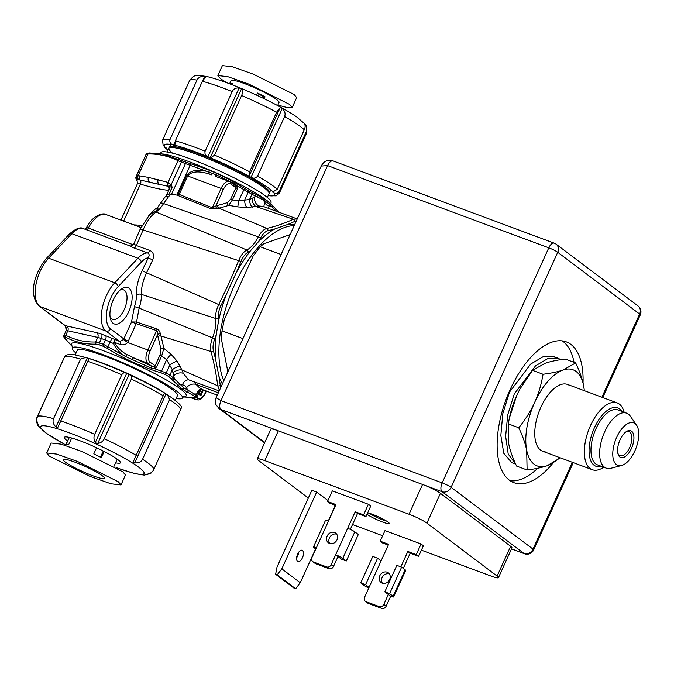 <?xml version="1.0" encoding="UTF-8"?>
<svg xmlns="http://www.w3.org/2000/svg" width="674" height="674" viewBox="0 0 674 674"><rect width="100%" height="100%" fill="white"/><g stroke="black" fill="none" stroke-linecap="round" stroke-linejoin="round"><path stroke-width="1.01" d="M166.571 195.317L169.031 194.07L170.817 194.188L168.5 196.741A5.493 3.075 -137.7 0 0 165.054 197.019L160.387 203.38A5.493 1.71 -149.2 0 1 163.571 203.548A22.537 10.91 -69.6 0 1 156.115 212.04C151.195 215.284 146.856 221.224 143.115 229.868A316.055 152.998 -69.6 0 1 136.317 245.53C133.62 243.862 133.031 243.348 134.547 243.988M168.5 196.741L163.571 203.548L258.327 236.894C260.889 232.126 263.702 229.312 266.786 228.427L218.924 208.123A317.42 153.655 110.4 0 0 228.73 205.334L237.796 206.901L247.038 207.499L259.153 206.033L262.97 206.345L297.049 218.882L293.3 219.261L256.002 206.556A7.33 4.836 77.5 0 1 252.076 198.333L254.755 196.884L257.089 196.732A1.828 1.601 -66.1 0 0 256.651 194.693L251.966 192.503A72 9.015 -155.6 0 0 248.302 190.506L244.552 188.316C221.173 174.153 208.713 169.587 190.793 163.816L186.647 162.409A72 9.015 -155.6 0 0 182.671 160.926L161.221 153.739L149.577 153.006A1.828 1.517 -90.5 0 0 149.333 152.981L146.561 153.739L145.929 154.641L135.862 177.388C136.123 179.377 136.536 180.413 137.1 180.514L137.167 179.613L138.558 179.672L168.475 186.386A3.665 3.463 -87.1 0 1 169.241 188.947M170.817 194.188L176.976 195.106L211.417 208.957L218.924 208.123A2.199 1.828 76.7 0 1 217.592 205.393A315.221 152.594 110.4 0 0 227.332 202.63L230.786 198.94L235.833 187.827L235.748 186.471L234.805 185.325M141.987 225.327L133.755 224.863M168.584 182.595A3.665 2.982 118.9 0 0 168.475 186.386L169.199 187.397A3.665 1.668 -19.5 0 1 169.157 187.305A3.665 1.668 -19.5 0 1 171.053 184.946L168.079 182.393A3.665 3.151 113.3 0 0 168.214 186.302M158.222 179.579A3.665 3.126 102.5 0 0 159.485 184.406A128.245 16.058 24.4 0 1 149.78 182.25A3.665 3.126 102.5 0 1 148.516 177.422L168.079 182.393L177.919 160.715C172.114 157.345 158.879 153.436 147.977 154.06L146.191 154.27A73.281 9.175 -155.6 0 0 145.929 154.641M64.333 337.649A1.828 1.82 15.4 0 1 63.786 335.821L64.856 338.702L72.548 346.773L64.333 337.649A72 9.015 24.4 0 1 64.645 337.126A1.828 1.82 45.2 0 1 64.207 335.012L66.153 330.715A73.281 9.175 24.4 0 0 65.892 331.077L63.946 335.374A73.281 9.175 24.4 0 1 64.207 335.012L65.749 335.332C75.488 340.041 84.343 342.257 95.683 341.996L99.423 342.847A1.828 0.944 110.1 0 0 99.255 344.818A72 9.015 24.4 0 1 103.232 346.301L107.124 348.247C115.844 353.783 125.507 358.905 136.123 363.623C147.362 368.282 155.61 371.323 160.884 372.747L164.886 374.399A72 9.015 24.4 0 1 168.551 376.404L182.064 389.041L195.603 396.801A72 9.015 24.4 0 1 195.292 397.323L183.176 396.961L194.011 397.576A1.828 1.517 -90.5 0 1 193.775 397.55M136.173 176.184L136.493 175.653L138.195 175.611L148.516 177.422M64.645 337.126L65.917 337.438C75.682 342.139 84.629 344.372 96.096 344.144L99.255 344.818M149.872 250.475C153.377 252.051 154.321 255.193 152.703 259.894A3.665 0.514 -155.1 0 1 148.347 257.645A21.981 10.641 110.4 0 0 141.346 262.093L118.169 286.627A25.646 12.418 110.4 0 0 107.014 309.989A25.646 12.418 110.4 0 0 110.519 328.895L123.831 338.929L131.531 321.953L136.241 323.638L136.569 322.029L131.531 321.953L134.455 306.603A19.487 9.436 110.4 0 0 136.384 295.035C136.047 287.815 138.002 279.592 142.256 270.367A313.006 151.524 110.4 0 0 148.347 257.645C149.603 255.261 149.325 253.685 147.522 252.918A3.665 1.685 -69.9 0 0 149.872 250.475L136.317 245.53A3.665 1.685 -69.9 0 1 133.991 247.965L147.522 252.918A25.646 12.418 110.4 0 0 137.934 258.243L71.823 233.667A3.665 2.115 -136.6 0 0 69.565 233.878C76.01 228.385 80.695 226.666 83.618 228.722A25.646 12.418 110.4 0 0 71.823 233.667L48.638 258.193A29.311 14.188 110.4 0 0 35.891 284.9A29.311 14.188 110.4 0 0 39.892 306.502L65.412 325.753L65.749 327.033A3.665 2.915 153.8 0 1 65.386 326.502L66.119 329.274A3.665 2.165 176.5 0 1 66.128 329.114M65.917 337.438A1.828 1.575 116.9 0 1 65.749 335.332L67.813 330.774A3.665 3.126 102.5 0 0 66.549 325.946A14.659 1.837 24.4 0 0 65.412 325.753A3.665 3.176 127 0 1 64.712 325.365L65.386 326.502M96.096 344.144A1.828 1.517 89.5 0 1 95.683 341.996L97.755 337.43L67.813 330.774A10.995 1.373 24.4 0 0 66.153 330.715A3.665 3.631 45.2 0 0 65.749 327.033L66.136 329.401A3.665 2.165 176.5 0 1 66.119 329.274L66.153 329.822M113.072 323.267A19.42 9.402 -69.6 0 1 110.519 319.072A19.42 9.402 -69.6 0 1 121.792 288.742A19.42 9.402 -69.6 0 1 128.987 288.177A19.42 9.402 -69.6 0 1 128.785 311.565A19.42 9.402 -69.6 0 1 113.072 323.267M120.124 290.031A15.755 7.625 -69.6 0 1 123.519 289.837A15.755 7.625 -69.6 0 1 124.479 290.368A15.755 7.625 110.4 0 1 124.757 308.313A15.755 7.625 110.4 0 1 112.533 319.366A15.755 7.625 110.4 0 1 111.564 318.836A15.755 7.625 -69.6 0 1 110.098 317.007M202.63 389.665L200.212 394.989L200.945 395.545L203.472 389.976M201.13 389.109L198.712 394.433L200.945 395.545M198.712 394.433L200.212 394.989M139.661 175.847A3.665 3.084 95.4 0 0 140.259 180.042A3.665 2.679 106.6 0 1 140.411 184.12L123.637 221.106M277.199 211.628A1.828 1.55 -41 0 0 276.82 209.909L268.446 201.753A63.019 7.886 24.4 0 0 266.238 199.993A63.019 7.886 -155.6 0 0 214.989 172.325A63.019 7.886 -155.6 0 0 163.26 154.043L149.342 152.981A1.828 1.517 -90.5 0 0 147.977 154.06L138.195 175.611A3.665 3.126 103.5 0 0 138.558 179.672M160.387 203.38L157.598 207.516L154.784 209.42A3.665 2.46 -129.5 0 1 157.969 209.715L149.308 215.073M157.455 209.016C157.792 206.758 157.96 206.994 157.969 209.715M219.21 390.92L188.484 379.765L183.269 373.32L181.904 369.908L217.753 385.814A319.004 154.422 110.4 0 0 210.954 351.516C210.027 347.666 210.549 343.108 212.529 337.859A25.486 12.334 110.4 0 0 215.747 318.507C215.292 314.413 216.32 309.686 218.814 304.328A319.004 154.422 110.4 0 0 238.739 260.391C240.921 255.278 243.609 251.815 246.827 249.995L156.115 212.04A5.493 3.968 -124.4 0 0 154.944 211.737M294.69 224.543A90.872 43.987 -69.6 0 0 287.579 224.518L274.916 228.907A90.872 43.987 -69.6 0 0 258.268 241.941L250.703 250.559A90.872 43.987 -69.6 0 0 235.976 273.282L226.548 294.066A90.872 43.987 -69.6 0 0 218.401 321.784A27.322 13.227 110.4 0 0 218.25 318.044C217.871 314.438 218.772 310.276 220.946 305.549A320.841 155.306 110.4 0 0 226.548 294.066M218.401 321.768L216.287 334.481A90.872 43.987 -69.6 0 0 215.638 359.579L218.873 375.966A90.872 43.987 -69.6 0 0 222.378 383.944M294.201 225.622A90.872 43.987 110.4 0 0 234.577 284.799A90.872 43.987 110.4 0 0 223.802 380.818M220.946 305.549L146.553 272.768A316.67 153.293 110.4 0 0 152.703 259.894M218.25 318.044A1.828 1.146 -6 0 1 215.747 318.507L141.405 294.37C141.152 288.059 142.863 280.864 146.553 272.768A3.665 0.657 26.2 0 1 142.256 270.367M215.638 359.579A320.841 155.306 110.4 0 0 213.414 350.809C212.613 347.422 213.077 343.411 214.795 338.778L139.114 308.119A23.152 11.205 110.4 0 0 141.405 294.37A3.665 2.073 -1.9 0 0 136.384 295.035M213.414 350.809A1.828 1.331 -15.4 0 1 210.954 351.516L160.926 335.981A317.42 153.655 -69.6 0 1 163.849 348.374L161.743 355.729L156.697 366.841L154.649 368.729L151.086 368.038L125.768 356.63C120.419 353.623 116.299 349.25 113.426 343.529L114.538 339.536L114.681 342.417A2.199 0.623 18.4 0 0 113.746 342.03M156.966 329.013C158.365 329.316 159.553 330.976 160.53 333.984A2.199 1.441 171.7 0 0 157.531 334.624C157.581 331.996 157.278 330.656 156.612 330.605L147.833 349.966L127.571 342.434A7.33 6.344 127 0 0 128.296 341.154L136.241 323.638L156.612 330.605A2.199 1.062 108.9 0 0 156.966 329.013L136.569 322.029L139.114 308.119L134.455 306.603M160.53 333.984L160.926 335.981A2.199 1.592 165.1 0 0 157.969 336.823A315.221 152.594 -69.6 0 1 160.875 349.124L160.083 354.819L155.037 365.931L153.984 366.707L151.928 366.386L151.086 368.038M153.984 366.707L154.649 368.729L166.225 372.949A73.281 9.175 24.4 0 1 169.949 374.98L174.431 378.957L172.965 372.73A7.33 3.859 -20.6 0 1 181.904 369.908L177.262 361.315L170.977 354.212L163.849 348.374A2.199 1.525 168.3 0 0 160.875 349.124M219.454 390.398L217.753 385.814A1.828 1.179 -7.4 0 0 220.246 385.301A320.841 155.306 110.4 0 0 218.873 375.974M218.351 392.832L196.058 384.424A7.33 5.796 -25.3 0 0 186.479 387.929A17.069 8.265 110.4 0 0 182.477 384.913L179.545 384.256A1.828 1.575 132.8 0 1 177.734 385.41M200.06 390.094L196.791 393.902L194.449 394.054A1.828 1.601 113.9 0 1 192.73 395.284M198.771 392.201A7.33 6.487 -130.9 0 1 200.557 389.412L200.018 390.187A7.33 6.807 -152.9 0 0 199.858 390.516L197.482 395.748A1.828 1.82 -164.6 0 1 195.603 396.801M172.561 380.069A1.828 1.55 139 0 0 174.431 378.957L183.833 387.845L197.482 395.748A73.281 9.175 24.4 0 1 197.423 395.924L196.791 396.817A1.828 1.82 -134.8 0 1 195.292 397.323M186.631 392.116A1.828 1.601 121 0 0 188.366 390.903L186.479 387.929M268.741 208.493A7.33 6.336 92.6 0 1 269.061 205.873L272.001 206.53A1.828 1.575 -47.2 0 0 271.698 204.584M277.107 211.83L267.713 202.933L263.18 199.883L265.067 202.857A17.069 8.265 110.4 0 0 269.061 205.873M217.298 395.141L200.599 388.915L196.058 384.424A24.399 11.812 110.4 0 0 194.264 381.838M200.97 389.05A7.33 6.167 -100.1 0 0 196.791 393.902L196.361 394.854A1.828 1.601 112 0 1 194.643 396.101M188.636 379.824A7.33 6.336 -87.4 0 0 182.477 384.913M183.269 373.32A7.33 5.417 -17 0 0 173.387 376.252L172.957 377.204A1.828 1.542 140.5 0 1 171.053 378.308M172.965 372.73L172.325 369.748L166.588 359.663L160.083 354.819M237.796 206.901L238.596 200.919L249.557 199.487L252.076 198.333M176.976 195.106L179.242 194.449L212.335 207.769L217.592 205.393M227.332 202.63A2.199 1.795 71.8 0 0 228.73 205.334L232.454 199.849L237.492 188.728L237.568 185.94L234.695 183.724L215.95 174.684L185.451 163.613A1.828 0.834 -69.3 0 1 186.647 162.409M211.914 174.937L208.982 173.934L209.479 172.089C198.459 168.82 190.843 169.966 186.614 175.535L177.784 194.997M66.549 325.946L96.483 332.602A3.665 3.126 102.5 0 1 97.755 337.43A10.995 1.373 24.4 0 1 101.37 338.55L99.423 342.847A73.281 9.175 24.4 0 1 103.467 344.347L125.768 356.63L127.007 354.65C121.826 351.87 117.739 347.995 114.757 342.999L114.681 342.417L120.25 344.49C123.51 345.315 125.954 344.625 127.571 342.434L123.468 339.57L119.812 341.499L111.943 338.356A14.659 1.837 24.4 0 0 105.557 335.677A3.665 1.668 110.7 0 1 105.414 340.058A10.995 1.373 24.4 0 1 110.207 342.063L113.426 343.529L114.757 342.999M211.417 208.957A2.199 1.07 111.9 0 0 212.335 207.769L221.114 188.408L187.633 175.956L179.242 194.449M208.982 173.934C198.459 170.716 191.34 171.39 187.633 175.956L186.614 175.535M215.95 174.684L215.284 176.192M215.242 176.31L229.337 181.416A10.995 5.325 110.4 0 0 221.114 188.408L223.347 189.52L215.882 205.974A2.199 1.744 66.3 0 0 217.382 208.654M169.275 194.028L172.46 187.001L171.44 186.631L171.053 184.946L181.416 162.105L177.919 160.715A1.828 1.575 -63.1 0 1 179.756 159.713M133.991 247.965L130.065 246.204M235.976 273.282A320.841 155.306 110.4 0 0 240.989 261.36L140.251 229.05L133.882 243.769C131.851 245.825 130.326 246.473 129.315 245.707L83.618 228.722M157.969 336.823L157.531 334.624L150.066 351.078L147.833 349.966A10.995 5.325 110.4 0 0 147.716 363.21L151.928 366.386L127.007 354.65M150.066 351.078A9.158 4.432 110.4 0 0 149.965 362.107A1.828 1.584 127 0 1 147.716 363.21L132.955 357.717L131.978 359.806M169.309 188.038A3.665 1.331 -4.1 0 1 169.3 188.012L169.14 187.254M146.561 153.739A1.828 1.82 -134.8 0 0 146.191 154.27L136.493 175.653A3.665 3.589 38.1 0 0 137.167 179.613M135.862 177.414A3.665 3.656 4.7 0 0 136.83 180.185M278.691 212.175A1.828 1.542 -39.5 0 0 278.505 211.863L271.74 204.626L267.376 200.97L256.651 194.693M234.695 183.724L234.223 184.887M247.038 207.499A7.33 3.547 87.6 0 1 244.662 200.035L248.209 192.208L237.568 185.94L235.748 186.471M270.923 204.323L271.041 202.588A60.458 7.566 -155.6 0 0 265.564 196.05A60.458 7.566 -155.6 0 0 205.123 164.65A60.458 7.566 -155.6 0 0 160.918 152.644L159.696 153.866M259.153 206.033A7.33 6.167 79.9 0 1 254.755 196.884L255.185 195.932L263.18 199.883A1.828 1.601 -59 0 0 262.801 197.878M264.031 206.741A7.33 5.796 154.7 0 1 265.067 202.857M252.379 207.12A7.33 3.884 84.8 0 1 249.557 199.487L251.933 194.247A73.281 9.175 -155.6 0 0 248.209 192.208A1.828 0.876 -61.7 0 0 248.302 190.506M254.721 193.876A1.828 1.601 -68 0 1 255.185 195.932L251.933 194.247A1.828 0.986 -61 0 0 251.966 192.503M170.977 354.212L166.588 359.663L160.884 372.747M177.262 361.315A7.33 2.721 -32.9 0 0 169.772 365.123L166.225 372.949A1.828 0.876 118.3 0 1 164.886 374.399M180.202 366.235A7.33 2.999 -29.5 0 0 172.325 369.748L169.949 374.98A1.828 0.986 119 0 1 168.551 376.404M176.125 398.519A60.458 7.566 -155.6 0 0 182.435 397.921A60.458 7.566 -155.6 0 0 176.959 391.383A60.458 7.566 -155.6 0 0 116.518 359.975A60.458 7.566 -155.6 0 0 72.32 347.969A60.458 7.566 -155.6 0 0 76.019 353.109M175.341 400.255L177.43 395.646A54.965 6.883 -155.6 0 0 172.451 389.707A54.965 6.883 -155.6 0 0 117.512 361.154A54.965 6.883 -155.6 0 0 77.325 350.236L75.235 354.844M66.136 329.401L66.027 330.723A3.665 3.631 15.4 0 0 66.136 329.401M86.28 357.709A54.965 6.883 24.4 0 1 166.647 394.324L165.972 394.02L134.733 462.903L133.486 462.516L133.182 461.943L164.473 392.984M172.552 153.175A54.965 6.883 24.4 0 1 168.93 148.288A54.965 6.883 24.4 0 1 209.117 159.207A54.965 6.883 24.4 0 1 264.065 187.76A54.965 6.883 24.4 0 1 269.036 193.699M237.113 186.1A54.965 6.883 24.4 0 1 234.426 185.047M223.819 321.65A87.94 42.572 -69.6 0 1 223.844 321.523A87.94 42.572 -69.6 0 1 224.265 319.636L253.07 256.128L260.181 246.743L281.092 254.511M242.943 338.618L222.032 330.841L221.198 338.053L227.871 371.829M224.265 319.636L222.032 330.841M260.181 246.743L264.023 243.659L290.123 234.603M619.903 457.039A14.289 6.917 -69.6 0 1 618.024 453.947A14.289 6.917 -69.6 0 1 626.323 431.63A14.289 6.917 -69.6 0 1 631.614 431.217A14.289 6.917 110.4 0 1 631.462 448.429A14.289 6.917 110.4 0 1 619.903 457.039M625.674 432.101A12.823 6.209 -69.6 0 1 629.027 431.655A12.823 6.209 -69.6 0 1 629.811 432.093A12.823 6.209 110.4 0 1 630.038 446.702A12.823 6.209 110.4 0 1 620.088 455.7A12.823 6.209 110.4 0 1 619.305 455.262A12.823 6.209 -69.6 0 1 617.839 453.172M621.546 465.523A22.714 10.995 110.4 0 1 616.449 464.647A22.714 10.995 -69.6 0 1 616.693 437.283A22.714 10.995 -69.6 0 1 635.068 423.601A22.714 10.995 110.4 0 1 636.559 425.168L630.316 416.187A29.311 14.188 110.4 0 0 628.404 414.156A29.311 14.188 -69.6 0 0 626.609 413.17L617.948 409.944A29.311 14.188 -69.6 0 0 595.193 430.518A29.311 14.188 -69.6 0 0 595.715 463.906A29.311 14.188 110.4 0 0 597.509 464.891L606.179 468.118A29.311 14.188 110.4 0 0 610.956 468.253L621.546 465.523A22.714 10.995 110.4 0 0 636.071 447.957A22.714 10.995 110.4 0 0 636.559 425.168M606.179 468.118A29.311 14.188 110.4 0 1 604.376 467.124A29.311 14.188 -69.6 0 1 603.862 433.736A29.311 14.188 -69.6 0 1 626.609 413.17M603.719 467.2A35.646 17.254 110.4 0 1 592.311 469.719A35.646 17.254 110.4 0 1 590.121 468.514A35.646 17.254 -69.6 0 1 589.489 427.914A35.646 17.254 -69.6 0 1 617.157 402.892A35.646 17.254 -69.6 0 1 619.339 404.097A35.646 17.254 110.4 0 1 624.149 412.252M621.849 411.401A31.147 15.072 110.4 0 0 619.625 408.958A31.147 15.072 110.4 0 0 617.713 407.905A31.147 15.072 110.4 0 0 593.55 429.759A31.147 15.072 110.4 0 0 594.097 465.237A31.147 15.072 110.4 0 0 596.01 466.29A31.147 15.072 110.4 0 0 601.419 466.349M555.595 357.641L553.337 356.47L542.789 356.925L530.708 364.07L509.485 392.167L502.812 413.609L500.841 435.48L503.79 453.324L511.836 462.709L515.686 464.142M560.743 359.663L558.148 358.256L547.6 358.72L535.518 365.864L514.287 393.953L507.724 414.864L505.635 436.28L508.213 454.057L515.661 464.066M527.102 469.989L526.689 450.283A51.3 24.828 110.4 0 0 547.17 465.726C541.921 467.529 535.232 468.952 527.102 469.989L516.587 466.079C512.678 457.89 510.033 450.392 508.659 443.576L508.247 423.87L509.687 416.625A51.3 24.828 -69.6 0 1 516.629 395.714A51.3 24.828 -69.6 0 1 519.924 389.109A51.3 24.828 -69.6 0 1 520.117 388.755M509.376 418.107L516.629 395.714L519.999 388.965L532.527 370.355L543.042 374.264C551.189 373.228 557.878 371.804 563.11 370.001A51.3 24.828 -69.6 0 1 576.16 371.517A51.3 24.828 110.4 0 1 583.583 385.452L584.383 390.709M532.527 370.355L545.081 363.303C550.329 361.491 557.019 360.076 565.141 359.04L575.655 362.949C579.573 371.138 582.21 378.636 583.583 385.452A51.3 24.828 110.4 0 1 584.299 390.676M508.247 423.87L518.761 427.779C525.467 419.422 530.767 410.972 534.659 402.42C538.526 393.86 541.323 384.475 543.042 374.264M518.761 427.779C522.687 435.994 525.332 443.492 526.689 450.283A51.3 24.828 -69.6 0 1 534.659 402.42A51.3 24.828 -69.6 0 1 563.11 370.001L575.655 362.949M560.372 457.84L547.17 465.726A51.3 24.828 110.4 0 0 559.454 457.503M569.749 385.663A35.646 17.254 -69.6 0 0 556.539 386.708A35.646 17.254 -69.6 0 0 535.847 442.371A35.646 17.254 -69.6 0 0 540.531 450.072A35.646 17.254 110.4 0 0 545.156 451.791M67.543 440.99A30.777 3.85 24.4 0 1 64.78 437.022A30.777 3.85 24.4 0 1 73.98 438.698A30.777 3.85 24.4 0 1 103.139 450.965A30.777 3.85 24.4 0 1 120.393 462.246A30.777 3.85 24.4 0 1 115.591 462.785M153.108 470.722L150.664 473.527L147.277 474.142C150.361 473.654 152.56 472.061 153.874 469.382L181.23 408.2C182.957 406.843 178.366 402.361 167.455 394.762L169.604 399.665L142.568 459.255C141.228 461.909 138.617 463.122 134.733 462.903M96.399 443.222L95.354 442.414C93.762 439.793 93.543 437.106 94.697 434.351L121.733 374.761C123.148 372.722 124.631 372.225 126.173 373.27L128.961 374.609L97.713 443.492L96.399 443.222M94.697 434.351A64.123 8.029 -155.6 0 0 60.82 420.972L57.745 427.569L55.959 427.004C53.238 424.216 52.429 421.444 53.549 418.689L80.577 359.099L85.699 357.498L88.993 358.678L57.745 427.569M53.549 418.689A64.123 8.029 -155.6 0 0 37.584 416.389C36.43 419.144 36.649 421.831 38.241 424.452L36.261 420.542L36.901 417.535L64.51 357.026M164.448 393.127L165.972 394.02M164.507 392.934C154.978 387.205 143.436 381.206 129.88 374.929L128.961 374.609M126.173 373.27L125.785 373.059C112.128 366.934 99.887 362.098 89.069 358.56L88.993 358.678M85.699 357.498L73.668 354.583C72.211 353.951 69.649 354.17 65.985 355.232L64.611 356.799L37.584 416.389M89.035 358.602L60.82 420.972M129.45 374.761C131.304 375.266 131.927 376.724 131.337 379.142L104.302 438.732C102.987 441.411 100.797 442.995 97.713 443.492M166.63 394.315L167.455 394.762M173.488 145.095L172.839 144.826C170.446 143.907 169.477 142.197 169.941 139.687A64.123 8.029 24.4 0 0 162.544 140.2L189.571 80.61A64.123 8.029 24.4 0 1 196.977 80.096C198.316 77.434 200.903 76.137 204.728 76.213L206.05 76.507L202.368 81.293L175.333 140.883L174.836 145.466L173.488 145.095L174.92 141.936M202.368 81.293A64.123 8.029 24.4 0 1 232.168 91.597C233.49 88.934 235.807 87.721 239.135 87.94L241.452 88.901C242.733 90.594 242.783 92.801 241.621 95.523L214.585 155.113L210.574 157.868L207.887 156.823L239.135 87.94M241.621 95.523A64.123 8.029 24.4 0 1 276.61 112.179L280.3 107.385L282.263 108.455C284.933 111.092 285.709 113.788 284.588 116.543L257.561 176.133C255.952 178.163 253.98 178.661 251.663 177.607L249.06 176.268L280.3 107.385M304.277 129.787C305.448 127.066 305.389 124.858 304.117 123.165L305.027 124.294C306.847 125.254 307.293 128.355 306.358 133.587L279.331 193.177A64.123 8.029 24.4 0 0 279.078 191.61C277.562 193.623 275.818 194.053 273.863 192.899L272.591 192.048L277.25 189.377L304.277 129.787A64.123 8.029 24.4 0 0 284.588 116.543M189.571 80.61C195.57 73.062 196.37 76.524 199.243 75.437L206.64 76.482C223.288 80.231 253.154 92.827 272.936 103.122C282.853 108.228 290.772 112.828 296.686 116.922L304.564 123.713C306.729 126.493 307.243 129.265 306.114 132.02L279.078 191.61M164.33 146.671L166.09 147.741M162.544 140.2L163.159 145.39L165.998 147.951M232.168 91.597L205.132 151.187C204.584 153.723 205.317 155.5 207.348 156.528L207.887 156.823M276.61 112.179L249.582 171.769L249.06 176.268M196.977 80.096L169.941 139.687M269.49 192.705A54.965 6.883 -155.6 0 0 268.656 190.472A54.965 6.883 -155.6 0 0 216.068 160.976A54.965 6.883 -155.6 0 0 169.385 147.294M118.388 481.8L120.966 484.943L110.94 483.789L90.164 476.451L49.269 456.096L46.683 452.953L56.709 454.108L77.485 461.446L118.388 481.8M102.456 475.878A22.714 2.848 -155.6 0 0 79.743 464.074A22.714 2.848 -155.6 0 0 63.137 459.567A22.714 2.848 -155.6 0 0 65.193 462.019A22.714 2.848 -155.6 0 0 87.906 473.822A22.714 2.848 -155.6 0 0 104.512 478.338A22.714 2.848 -155.6 0 0 102.456 475.878M46.675 452.953L51.182 443.02L61.216 444.174L81.992 451.513L122.887 471.867L125.474 475.01L120.975 484.951M69.329 437.409L66.094 444.545A26.379 3.303 24.4 0 1 68.714 444.57L71.688 438.016M96.567 447.763L93.787 453.897A26.379 3.303 24.4 0 1 101.37 457.663L104.167 451.487M100.468 457.191L103.265 451.024M277.857 105.077L287.958 107.773L292.171 107.537L296.678 97.604L294.091 94.461L253.188 74.106L232.42 66.768L222.386 65.614L217.879 75.539L220.465 78.69L226.759 82.734M292.171 107.537L289.584 104.394L248.689 84.039L227.913 76.701L217.879 75.547M277.629 105.574L279.053 102.44A26.379 3.303 -155.6 0 0 244.494 83.601A26.379 3.303 -155.6 0 0 230.997 80.644L229.573 83.778M257.283 93.459A22.714 2.848 -155.6 0 1 263.947 96.795L265.059 96.803A26.379 3.303 -155.6 0 0 257.476 93.037L256.524 95.135M265.059 96.803L264.174 98.749M231.957 84.688L232.404 83.719A26.379 3.303 -155.6 0 0 229.783 83.694L231.249 84.419M263.947 96.795L263.264 98.311M311.86 490.251L316.662 492.037L281.825 568.839L277.208 574.863L275.624 574.273L277.014 567.053L311.86 490.251M421.402 550.161L490.95 576.026A14.659 1.837 -155.6 0 0 498.448 577.669A14.659 1.837 -155.6 0 0 497.117 576.085L426.912 523.134A14.659 1.837 -155.6 0 0 409.034 514.245L264.789 460.612A14.659 1.837 -155.6 0 0 257.291 458.969A14.659 1.837 -155.6 0 0 258.622 460.553L308.321 498.035M352.519 524.549L382.655 535.754M388.317 594.502L384.803 591.848L389.614 593.642L393.127 596.288A5.864 0.733 24.4 0 1 393.658 596.92A5.864 0.733 24.4 0 1 390.659 596.263L388.317 594.502L383.809 604.435A3.665 3.176 127 0 1 379.302 606.625L366.083 601.705A3.665 3.176 127 0 1 365.375 601.326A3.665 3.176 127 0 1 364.575 597.282L388.603 544.314L380.187 541.18L384.997 530.59L421.056 543.994L423.398 545.763L418.596 556.353L410.18 553.228L403.288 568.409M316.426 547.633L335.947 504.599L327.53 501.464L332.341 490.874L368.4 504.278L363.598 514.877L355.181 511.751L347.674 528.298A5.864 0.733 -155.6 0 1 354.819 531.853L358.332 534.499L346.318 560.987L342.805 558.342A5.864 0.733 -155.6 0 0 335.66 554.786L331.153 564.719A3.665 3.176 127 0 1 326.646 566.91L313.427 561.99A3.665 3.176 127 0 1 312.719 561.611A3.665 3.176 127 0 1 311.919 557.567L316.426 547.633A5.864 0.733 -155.6 0 0 313.427 546.976A5.864 0.733 -155.6 0 0 313.958 547.608L315.803 549.007M363.598 514.877L365.94 516.638L370.742 506.048L368.4 504.278M316.662 492.037L327.952 500.546M333.099 504.43L335.096 505.938L328.23 521.069M367.01 514.27A12.823 1.609 -155.6 0 0 367.052 514.296A12.823 1.609 -155.6 0 0 380.591 521.255A12.823 1.609 -155.6 0 0 389.235 523.277A12.823 1.609 -155.6 0 0 388.089 522.114A12.823 1.609 -155.6 0 0 378.19 516.722A12.823 1.609 -155.6 0 0 367.65 512.855M497.117 576.085L510.631 546.285A14.659 1.837 24.4 0 1 511.962 547.869L498.448 577.669M573.262 462.634L533.673 549.9A7.33 0.918 -155.6 0 0 533.008 549.108A7.33 6.344 127 0 1 524.001 553.489A7.33 3.547 110.4 0 0 524.448 553.742L511.482 548.922M510.631 546.285L440.425 493.334A14.659 1.837 24.4 0 0 422.556 484.454L442.085 491.717A7.33 6.344 -53 0 0 451.1 487.327A7.33 0.918 -155.6 0 0 442.169 482.887A7.33 3.547 110.4 0 0 442.085 491.717L524.001 553.489L511.515 548.855M257.291 458.969L270.805 429.169A14.659 1.837 24.4 0 1 278.303 430.812L422.556 484.454L409.034 514.245M554.272 243.171A7.33 3.547 110.4 0 0 548.788 247.83A7.33 0.918 24.4 0 1 557.727 252.278A7.33 6.344 -53 0 0 556.126 244.19A7.33 7.33 0 0 0 554.272 243.171L333.091 160.926C328.044 159.165 324.093 160.867 321.22 166.057L327.606 165.593L220.988 400.642L216.135 397.719C215.073 399.328 215.023 401.662 215.983 404.703L218.839 408.351L220.904 409.472L278.303 430.812L264.789 460.612M552.731 463.392A75.117 36.362 -69.6 0 1 513.933 482.685A75.117 36.362 -69.6 0 1 509.325 480.149A75.117 36.362 -69.6 0 1 507.994 394.585A75.117 36.362 -69.6 0 1 566.295 341.87A75.117 36.362 -69.6 0 1 570.895 344.414A75.117 36.362 -69.6 0 1 583.027 382.891M640.3 314.842A7.33 7.33 0 0 0 638.042 305.971A7.33 6.344 127 0 1 639.634 314.05A7.33 0.918 24.4 0 1 640.3 314.842L602.783 397.55M562.217 340.884A75.117 36.362 -69.6 0 1 563.085 341.507A75.117 36.362 -69.6 0 1 574.037 362.351M537.759 468.245A75.117 36.362 -69.6 0 1 510.201 480.764M388.258 545.072L382.529 542.949L380.187 541.18M390.659 596.263L386.151 606.196A3.665 3.176 127 0 1 381.644 608.386L368.417 603.474A3.665 3.176 127 0 1 367.718 603.087L365.375 601.326M389.37 573.928A6.049 5.232 -53 0 0 382.866 576.295A6.049 5.232 -53 0 0 382.377 583.195M387.179 572.218A6.049 5.232 -53 0 0 380.102 575.166A6.049 5.232 -53 0 0 381.063 582.505A6.049 5.232 -53 0 0 382.225 583.145A6.049 5.232 -53 0 0 389.311 580.196A6.049 5.232 -53 0 0 388.342 572.858A6.049 5.232 -53 0 0 387.179 572.218M421.056 543.994L416.254 554.592L407.837 551.458L400.853 566.868M418.596 556.353L416.254 554.592M410.18 553.228L407.837 551.458M368.779 588.014A5.864 0.733 24.4 0 1 364.272 585.563L360.767 582.909L365.569 584.703L369.082 587.349M360.767 582.909L372.781 556.429L377.583 558.215L381.096 560.861M384.803 591.848L396.817 565.368L401.628 567.154L405.141 569.8A5.864 0.733 24.4 0 1 405.672 570.44L393.658 596.92M365.569 584.703L377.583 558.215M389.614 593.642L401.628 567.154M334.523 532.502A6.049 5.232 -53 0 0 327.446 535.451A6.049 5.232 -53 0 0 328.406 542.797A6.049 5.232 -53 0 0 329.569 543.429A6.049 5.232 -53 0 0 336.655 540.489A6.049 5.232 -53 0 0 335.686 533.142A6.049 5.232 -53 0 0 334.523 532.502M336.714 534.212A6.049 5.232 -53 0 0 330.209 536.58A6.049 5.232 -53 0 0 329.721 543.48M335.601 505.365L329.872 503.234L327.53 501.464M346.318 560.987L341.507 559.201L338.003 556.547L333.495 566.48A3.665 3.176 127 0 1 328.988 568.679L315.761 563.759A3.665 3.176 127 0 1 315.061 563.371L312.719 561.611M365.94 516.638L357.523 513.512L350.32 529.393M338.003 556.547L335.66 554.786L347.674 528.298M328.44 521.145A5.864 0.733 -155.6 0 0 325.441 520.488L313.427 546.976M355.181 511.751L357.523 513.512M298.658 552.301A6.049 2.923 -69.6 0 1 296.627 557.76M302.525 550.464A6.049 2.923 -69.6 0 1 302.634 557.347A6.049 2.923 -69.6 0 1 297.942 561.594A6.049 2.923 -69.6 0 1 297.571 561.391A6.049 2.923 -69.6 0 1 297.461 554.5A6.049 2.923 -69.6 0 1 302.154 550.262A6.049 2.923 -69.6 0 1 302.525 550.464M315.617 548.863L300.25 582.74L295.642 588.764L294.049 588.175L275.624 574.273M281.825 568.839L300.25 582.74M277.208 574.863L295.642 588.764M369.495 513.335A10.995 1.373 -155.6 0 0 386.547 521.078A10.995 1.373 -155.6 0 1 369.495 513.335A10.995 1.373 -155.6 0 0 386.547 521.078M168.753 190.27A131.91 16.513 24.4 0 1 140.411 184.12A10.995 1.373 -155.6 0 0 137.395 183.775L120.924 220.095M96.483 332.602A14.659 1.837 24.4 0 1 101.311 334.102A76.946 9.63 24.4 0 1 105.557 335.677M103.232 346.301A1.828 0.834 110.7 0 1 103.467 344.347L105.414 340.058A73.281 9.175 24.4 0 0 101.37 338.55A3.665 1.879 110.1 0 0 101.311 334.102M183.438 396.792A63.019 7.886 24.4 0 0 180.497 389.008A63.019 7.886 -155.6 0 0 110.283 353.353A63.019 7.886 -155.6 0 0 72.506 346.47M196.395 397.129L197.945 398.292A9.158 4.432 110.4 0 0 205.351 392.774L206.168 390.979M140.917 227.526L106.13 214.593A25.646 12.418 110.4 0 0 88.345 228.073A3.665 0.851 -152 0 0 86.373 227.863L85.362 229.362M133.225 244.763L88.345 228.073A3.665 1.778 -69.6 0 1 86.744 229.885M240.989 261.36C242.926 256.861 245.302 253.812 248.108 252.202A1.828 1.415 63 0 0 246.827 249.995A25.486 12.334 110.4 0 0 258.327 236.894L260.434 238.158C262.717 233.971 265.202 231.485 267.89 230.702A320.841 155.306 110.4 0 0 274.916 228.907M258.268 241.941A27.322 13.227 110.4 0 0 260.434 238.158M248.108 252.202A27.322 13.227 110.4 0 0 250.703 250.559M214.795 338.778A27.322 13.227 110.4 0 0 216.295 334.464M220.76 387.508L220.246 385.301M287.579 224.518A320.841 155.306 110.4 0 0 294.555 221.485L296.299 220.979M149.965 362.107L156.697 366.841M194.297 397.542A1.828 1.517 -90.5 0 1 194.019 397.576L196.791 396.817M193.286 397.576L195.687 399.387A10.995 5.325 110.4 0 0 196.361 399.766C198.687 399.842 200.734 401.477 205.519 392.976L206.387 391.063M197.945 398.292A1.828 1.584 127 0 1 195.687 399.387L190.725 397.542M183.833 387.845A1.828 1.584 127 0 1 182.064 389.041M176.866 195.106L190.793 163.816M230.786 198.94L232.454 199.849L238.596 200.919L244.552 188.316M107.124 348.247L111.943 338.356M171.474 194.432L185.451 163.613A73.281 9.175 -155.6 0 0 181.416 162.105A1.828 0.944 -69.9 0 1 182.671 160.926M141.346 262.093A3.665 2.115 -136.6 0 0 137.934 258.243L114.757 282.777L48.638 258.193A3.665 2.115 -136.6 0 0 46.388 258.403C36.059 270.897 27.095 293.535 39.193 306.122A3.665 3.176 127 0 0 39.892 306.502L106.012 331.086L119.812 341.499A3.665 1.778 -69.6 0 1 120.25 344.49M118.169 286.627A3.665 2.115 -136.6 0 0 114.757 282.777A29.311 14.188 110.4 0 0 102.01 309.484A29.311 14.188 110.4 0 0 106.012 331.086A3.665 3.176 127 0 0 110.519 328.895M128.296 341.154A3.665 0.455 24.4 0 1 123.831 338.929A3.665 3.176 127 0 1 123.468 339.57M169.031 194.07L170.766 190.245A7.128 6.117 -53.4 0 0 171.449 186.631A3.665 1.331 -4.1 0 0 169.3 188.004L168.947 189.849A3.665 0.455 24.4 0 1 170.766 190.245M267.89 230.702A1.828 1.533 77.5 0 0 266.786 228.427A319.004 154.422 110.4 0 0 293.3 219.261A1.828 1.441 65.1 0 1 294.555 221.485M230.011 181.786A10.995 5.325 110.4 0 0 229.337 181.416L230.365 181.98A1.828 1.584 -53 0 1 230.761 184.002A9.158 4.432 110.4 0 0 223.347 189.52M237.492 188.728L230.761 184.002M267.713 202.933A1.828 1.584 -53 0 0 267.376 200.97M116.198 467.596A56.793 7.111 -155.6 0 0 131.506 462.381A56.793 7.111 -155.6 0 0 96.037 443.93A56.793 7.111 -155.6 0 0 42.976 425.749A56.793 7.111 -155.6 0 0 65.757 444.916M153.874 469.382A64.123 8.029 -155.6 0 0 142.568 459.255M80.577 359.099A64.123 8.029 -155.6 0 0 64.611 356.799M121.733 374.761A64.123 8.029 -155.6 0 0 87.847 361.382M163.285 395.764A64.123 8.029 -155.6 0 0 131.337 379.142M180.902 409.792A64.123 8.029 -155.6 0 0 169.604 399.665M136.258 455.354A64.123 8.029 -155.6 0 0 104.302 438.732M87.207 358.121L55.959 427.004M126.602 373.531L95.354 442.414M306.114 132.02A64.123 8.029 24.4 0 1 306.358 133.587M165.627 147.876A60.458 7.566 -155.6 0 0 168.079 150.167M172.839 144.826A60.458 7.566 -155.6 0 0 165.004 147.109M207.348 156.528A60.458 7.566 -155.6 0 0 174.684 145.239M248.933 176.116A60.458 7.566 -155.6 0 0 210.574 157.868M273.24 192.132A60.458 7.566 -155.6 0 0 251.663 177.607M268.185 195.578A60.458 7.566 -155.6 0 0 273.863 192.899M257.561 176.133A64.123 8.029 24.4 0 1 277.25 189.377M214.585 155.113A64.123 8.029 24.4 0 1 249.582 171.769M175.333 140.883A64.123 8.029 24.4 0 1 205.132 151.187M273.324 192.596L273.509 192.174M251.014 177.346L282.263 108.455M210.212 157.783L241.452 88.901M203.051 79.903L204.728 76.213M264.747 442.532L220.904 409.472A7.33 3.547 110.4 0 1 220.988 400.642L442.169 482.887L548.788 247.83L327.606 165.593A7.33 3.547 110.4 0 1 333.091 160.926M426.912 523.134L440.425 493.334M572.386 462.305L533.008 549.108L451.1 487.327L557.727 252.278L639.634 314.05L601.907 397.23M386.151 606.196L383.809 604.435M368.417 603.474L366.083 601.705M381.644 608.386L379.302 606.625M393.127 596.288L405.141 569.8M342.805 558.342L354.819 531.853M331.153 564.719L333.495 566.48M326.646 566.91L328.988 568.679M313.427 561.99L315.761 563.759M166.571 195.308L165.054 197.019M63.786 335.812L63.946 335.374M137.092 180.497L137.395 183.775M200.077 390.077L197.423 395.924M190.371 397.534L196.361 399.766M39.193 306.122L64.712 325.365M69.565 233.878L46.388 258.403M149.518 214.871L140.251 229.05M148.44 216.068L154.784 209.42M86.373 227.863C92.759 214.711 103.948 212.428 106.13 214.593M166.352 195.57L168.947 189.849M170.682 144.421L167.228 152.038M270.788 189.832L267.334 197.448M234.805 185.333L230.365 181.98M200.557 389.412L201.518 388.923M182.435 397.921L183.657 396.691M72.438 346.242L72.32 347.969M592.311 469.719L542.713 451.277M617.157 402.892L567.559 384.458M558.148 358.256L553.337 356.47M150.664 473.527L144.202 475.119L134.817 473.628L116.594 467.823M65.732 444.983L46.228 433.323L37.634 425.21L36.253 420.542M268.117 195.713L276.222 195.848L279.331 193.177M164.751 147.387L168.011 150.302M65.504 445.48L69.178 437.375M113.973 466.357L117.234 459.171M264.596 442.86L218.839 408.351M524.448 553.742A7.33 7.33 0 0 0 533.673 549.9M638.042 305.971L556.126 244.19M321.22 166.057L216.135 397.719"/></g></svg>

